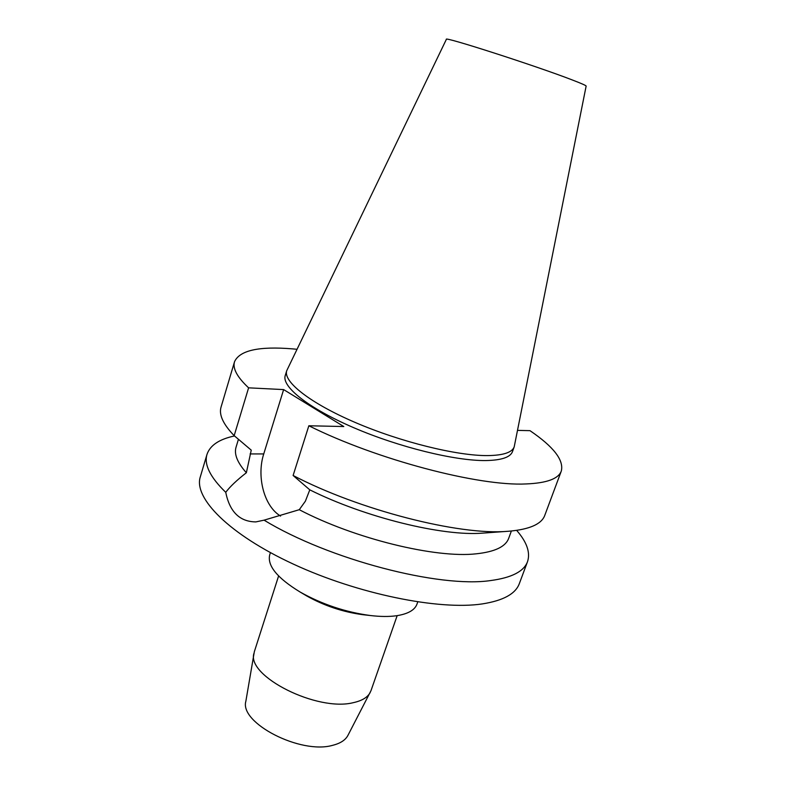 <?xml version="1.0" encoding="UTF-8"?>
<svg xmlns="http://www.w3.org/2000/svg" width="786" height="786" viewBox="0 0 786 786"><rect width="100%" height="100%" fill="white"/><g stroke="black" fill="none" stroke-linecap="round" stroke-linejoin="round"><path stroke-width="1.18" d="M278.598 575.971L254.33 651.722L245.851 701.299C239.317 722.982 300.645 754.688 332.714 745.305C340.358 743.389 345.418 740.107 347.903 735.441L370.963 690.747L397.166 615.644M253.898 653.5C246.627 676.324 317.357 711.998 353.435 702.635C362.012 700.758 367.612 697.349 370.235 692.427M365.068 614.937L362.788 614.691C342.873 611.999 324.156 605.741 306.628 595.896L304.663 594.727M270.413 552.637L269.726 554.808C267.083 565.625 277.203 578.034 300.075 592.005C322.005 604.316 345.437 612.156 370.373 615.526C380.355 616.705 389.05 616.784 396.458 615.752C407.954 613.984 414.802 610.093 416.993 604.08L417.749 601.938M517.571 430.384L529.97 430.659C553.59 446.723 564.034 460.193 561.302 471.06C558.492 478.782 546.791 483.085 526.188 483.94C478.998 486.446 376.975 459.751 308.849 425.766L343.806 426.543L283.628 389.591L248.602 387.832L234.169 435.66L251.245 450.152L246.362 472.74C236.802 480.187 229.925 486.721 225.739 492.331C210.157 477.19 203.908 464.546 206.993 454.387L200.312 476.856C193.366 497.843 228.834 534.284 293.433 564.142C357.885 594.059 439.06 610.447 482.221 603.923C503.197 600.651 515.577 593.882 519.34 583.605L527.534 561.636C523.948 571.422 511.706 577.73 490.798 580.53C439.659 588.331 328.656 559.494 264.067 520.165L299.27 509.701C354.673 538.764 435.857 558.482 476.296 553.806C494.846 551.831 505.634 546.673 508.68 538.351L511.372 531.022M516.677 530.393C526.895 542.144 530.511 552.568 527.534 561.636M225.739 492.331C229.709 511.882 239.75 521.747 255.853 521.904L264.067 520.165M280.573 516.097L279.05 515.076C263.634 504.524 256.629 475.835 263.742 453.925L283.628 389.591M299.27 509.701L305.371 501.203L309.792 489.845L293.109 475.481L308.849 425.766M206.993 454.387C210.068 445.338 219.245 439.187 234.513 435.955M238.433 439.305L236.065 447.136C233.923 454.102 237.362 462.64 246.362 472.74M248.602 387.832C237.166 377.123 232.479 368.418 234.533 361.717C239.661 350.36 259.026 346.086 292.647 348.886L296.961 349.279M286.723 370.707L285.239 375.502C281.447 386.545 308.181 408.091 353.553 427.623C398.826 447.155 455.074 460.93 485.738 460.557C501.488 460.282 510.409 457.275 512.511 451.547L514.211 446.831C512.138 452.481 503.237 455.399 487.507 455.595C456.863 455.831 400.575 441.978 355.233 422.475C309.792 402.992 282.98 381.583 286.723 370.707L446.379 39.329C442.783 35.901 536.18 65.955 572.287 79.956C581.561 83.513 586.179 85.556 586.14 86.087L514.211 446.831M484.471 532.996L482.555 533.134C442.754 536.445 364.93 517.404 309.792 489.845M293.109 475.481C359.369 510.143 459.358 535.551 507.412 531.326L508.856 531.228C529.617 529.4 541.593 524.115 544.777 515.37L561.302 471.06M234.533 361.717L221.062 407.05C218.744 414.644 223.116 424.185 234.169 435.66M250.086 453.935L263.742 453.925M362.788 614.691L370.373 615.526M306.628 595.896L300.075 592.005M482.555 533.134L507.412 531.326"/></g></svg>
